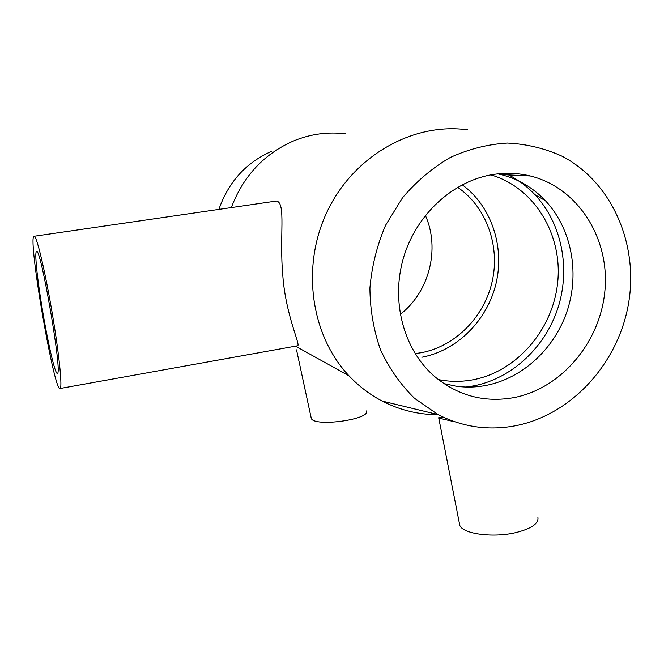 <?xml version="1.0" encoding="UTF-8"?>
<svg xmlns="http://www.w3.org/2000/svg" width="664" height="664" viewBox="0 0 664 664"><rect width="100%" height="100%" fill="white"/><g stroke="black" fill="none" stroke-linecap="round" stroke-linejoin="round"><path stroke-width="1" d="M41.608 304.876C37.084 277.004 34.619 252.768 36.412 251.639C40.214 243.696 62.698 373.832 57.428 373.301C55.32 375.708 47.21 340.018 41.608 304.876M34.495 236.409L33.872 236.293C27.855 239.496 54.664 394.673 60.167 388.473C62.275 387.56 59.727 359.631 53.9 323.426C47.061 280.175 37.491 237.936 34.495 236.409M34.246 236.243L276.49 201.026C286.226 202.844 279.195 236.044 282.831 275.942C285.81 315.433 300.427 344.425 297.729 345.77L60.167 388.473M311.059 417.324L311.291 418.428C314.255 427.176 370.769 419.499 366.453 410.958M537.915 517.472C538.778 523.522 531.598 528.519 516.393 532.462C493.684 538.089 463.198 534.063 459.812 525.514L459.231 522.543M443.444 417.258C439.352 417.448 437.8 417.722 438.771 418.096L455.214 421.93M467.572 129.829C413.307 122.184 354.095 155.459 327.518 210.853C300.784 266.164 310.644 335.353 349.065 375.89C358.867 386.274 369.923 394.673 382.215 401.089C399.919 410.178 418.611 414.718 438.29 414.718M345.836 133.846C327.916 131.572 310.345 133.995 293.131 141.108C263.849 154.106 243.273 176.209 231.404 207.417M517.223 425.416C572.285 413.863 618.043 363.283 628.434 304.112C638.926 244.999 612.432 182.708 562.425 156.372C545.094 148.437 526.743 143.997 507.387 143.05C487.849 144.229 468.784 149.051 450.2 157.501C432.339 167.942 416.452 181.355 402.525 197.756L385.568 225.295C376.986 245.448 371.765 266.364 369.923 288.035C370.089 309.632 373.624 330.232 380.53 349.862C389.22 368.437 400.55 384.597 414.527 398.325L438.057 414.602C463.206 427.392 489.592 430.994 517.223 425.416M514.658 397.479C562.3 387.909 600.995 341.122 605.029 289.33C609.361 237.587 577.705 187.58 530.295 175.977C518.526 173.113 506.483 172.565 494.174 174.341C453.645 180.234 416.361 214.09 403.529 257.632C390.664 301.166 403.563 349.297 433.966 375.982C457.72 395.868 484.62 403.031 514.658 397.479M443.809 383.584L456.019 386.191C466.203 387.61 476.395 387.319 486.596 385.319C523.332 377.982 555.287 347.87 567.537 309.822C579.713 271.759 571.264 228.275 545.368 200.661C532.968 187.621 518.119 178.915 500.814 174.549L497.817 173.877M466.004 387.046L474.162 385.792C512.284 378.198 545.376 347.056 558.042 307.698C570.617 268.314 561.81 223.303 534.894 194.66C526.344 185.63 516.492 178.533 505.329 173.354M438.257 379.551C449.96 381.924 461.729 381.966 473.565 379.675C517.588 371.101 553.469 328.804 557.785 281.37C562.342 233.969 534.155 187.422 490.887 174.889M421.839 357.265C457.189 350.575 487.26 320.405 496.041 283.495C504.823 246.593 491.385 206.106 462.194 184.766M415.116 353.613L421.358 352.7C455.396 346.309 484.288 316.952 492.24 281.27C500.216 245.614 486.355 206.853 457.604 187.29M400.226 314.379C429.193 292.293 440.381 248.768 425.367 215.41M271.344 151.409C245.946 162.746 228.482 182.027 218.946 209.243M459.812 525.514L438.771 418.096M311.291 418.428L296.526 349.87M295.513 346.168L349.065 375.89M438.057 414.602L382.215 401.089M530.295 175.977L500.814 174.549M545.368 200.661L534.894 194.66"/></g></svg>
